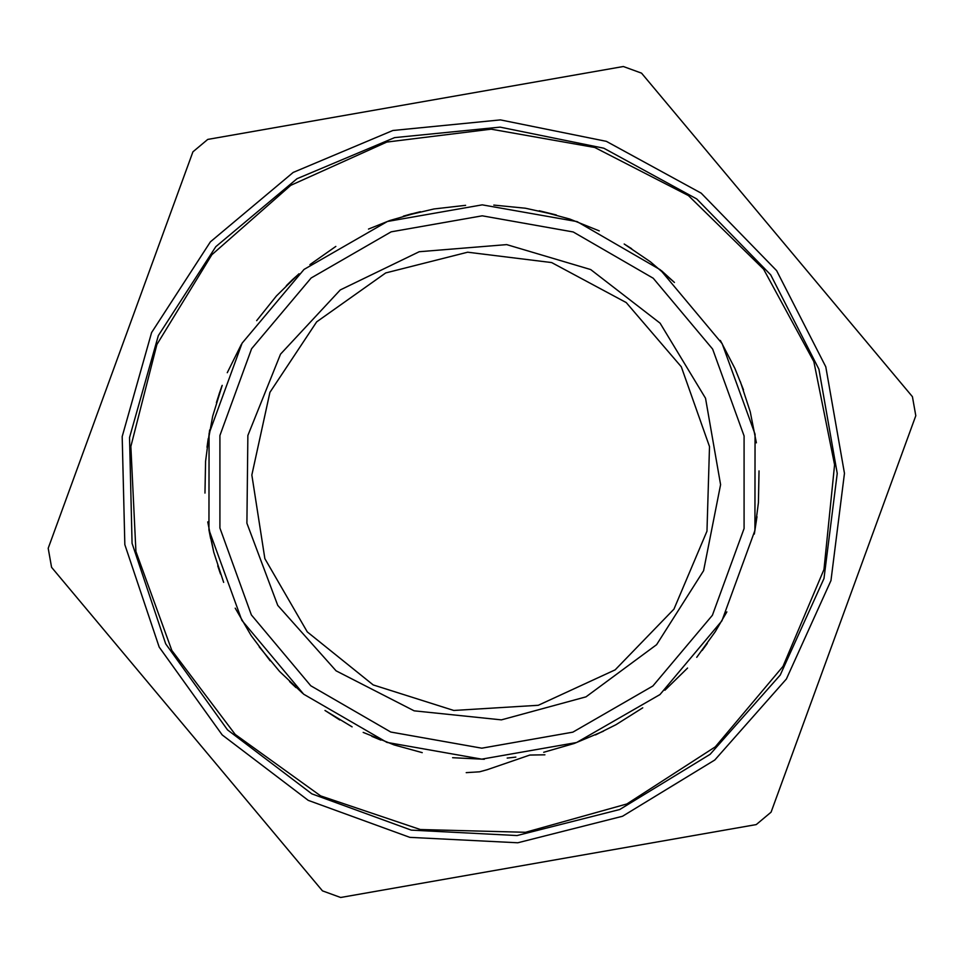 <?xml version="1.0" encoding="UTF-8"?>
<svg xmlns="http://www.w3.org/2000/svg" width="964" height="964" viewBox="0 0 964 964"><rect width="100%" height="100%" fill="white"/><g stroke="black" fill="none" stroke-linecap="round" stroke-linejoin="round"><path stroke-width="1.45" d="M487.121 769.766L479.554 771.778L466.214 772.682M544.937 754.812L529.887 755.041L487.121 769.802M599.259 230.818L569.845 219.057L539.25 210.767L556.324 214.936M465.576 205.284L434.101 208.935L403.265 216.213L434.101 208.935L465.576 205.284M335.858 246.447L309.914 264.642L335.858 246.447M241.362 344.389L227.203 372.743L241.362 344.389M235.18 608.2L251.182 635.553L270.221 660.87L251.182 635.553L235.18 608.2L251.182 635.553M352.077 726.904L324.988 710.456L339.786 719.939M452.646 757.644L484.302 759.222L452.646 757.644M507.185 758.066L515.897 757.126L507.185 758.066M702.166 650.447L707.383 643.386M664.919 690.284L687.513 668.064M740.376 381.575L750.173 411.712L756.415 442.789L750.173 411.712M642.771 707.817L615.96 724.711L595.463 734.929M726.892 611.911L715.336 631.697L696.707 657.34M758.981 470.914L758.463 502.606L754.282 534.02L757.029 516.656M720.325 340.425L734.954 368.537L743.437 389.817M624.214 244.061L650.459 261.822L674.475 282.5L661.449 270.703M631.697 248.676L624.226 244.061M420.256 211.755L411.724 213.839M368.537 229.071L389.817 220.551L420.412 211.719M299.081 273.716L292.562 279.608M221.985 385.877L219.069 394.168M208.2 438.644L206.983 447.212M207.682 521.934L213.827 552.288L223.624 582.425L213.827 552.288L208.947 529.899L210.622 538.527M209.718 429.98L205.537 461.394L205.019 493.086M217.78 565.844L220.539 574.122M289.525 681.5L295.948 687.513M543.744 752.245L574.183 743.449L603.416 731.206M411.797 213.815L403.265 216.213M292.429 279.729L286.248 285.718M219.165 393.878L216.418 402.542M371.911 736.424L380.888 740.111M556.276 214.924L525.356 208.176L493.833 205.043M298.816 273.945L276.487 295.936L256.617 320.614M222.202 385.311L212.695 416.171L206.971 447.344M259.171 646.892L279.596 671.45L302.648 693.369M363.127 732.423L394.168 744.943L422.232 752.691M623.346 66.552L207.706 139.455L192.884 151.866L48.2 548.275L51.538 567.314L322.494 890.82L340.654 897.448L756.294 824.545L771.116 812.134L915.8 415.725L912.462 396.686L641.506 73.18L623.346 66.552M124.838 544.648L159.18 647.133L222.19 734.954L308.299 800.301L409.833 837.355L517.776 842.837L622.551 816.267L714.83 759.981L786.431 679.005L830.968 580.521L844.5 473.288L825.835 366.826L776.61 270.595L701.202 193.149L606.32 141.371L500.4 119.861L392.842 130.526L293.201 172.423L210.333 241.819L151.613 332.568L122.247 436.596L124.838 544.648M208.959 529.887L241.807 620.394L303.624 694.188L386.962 742.401L481.747 759.21L576.58 742.569L659.991 694.514L721.94 620.816L754.957 530.381L755.041 434.113L722.193 343.606L660.376 269.812L577.038 221.6L482.253 204.79L387.42 221.431L304.009 269.486L242.06 343.184L209.043 433.619L208.959 529.887M246.929 523.235L277.704 605.368L336.062 670.836L414.134 710.805L501.364 719.867L585.992 696.815L656.568 644.735L703.563 570.688L720.638 484.663L705.491 398.277L660.147 323.193L590.751 269.558L506.666 244.627L419.256 251.737L340.316 289.959L280.5 354.101L247.917 435.535L246.929 523.235M132.056 543.383L165.7 643.795L227.444 729.844L311.806 793.866L411.291 830.173L517.053 835.547L619.707 809.507L710.131 754.366L780.274 675.029L823.919 578.533L837.174 473.457L818.882 369.152L770.658 274.861L696.779 198.982L603.813 148.251L500.027 127.176L394.638 137.623L297.02 178.677L215.828 246.676L158.289 335.593L129.513 437.511L132.056 543.383M316.638 321.807L385.672 272.896L467.709 252.219L551.685 262.57L626.251 302.563L681.331 366.79L709.48 446.573L706.925 531.14L673.981 609.079L615.116 669.847L538.261 705.25L453.827 710.492L373.176 684.886L307.239 631.878L264.895 558.626L251.881 475.023L269.932 392.372L316.638 321.807M156.879 344.522L130.803 446.465L135.936 551.565L171.809 650.471L235.252 734.423L320.614 795.939L420.316 829.558L525.501 832.306L626.829 803.916L715.276 746.919L782.997 666.401L823.979 569.483L834.571 464.793L813.833 361.633L763.621 269.173L688.368 195.62L594.788 147.516L491.194 129.128L386.769 142.094L290.815 185.269L211.839 254.797L156.879 344.522M219.864 527.983L251.399 614.863L310.745 685.717L390.745 732.013L481.759 748.136L572.797 732.17L652.893 686.031L712.36 615.273L744.051 528.453L744.136 436.017L712.601 349.137L653.255 278.283L573.255 231.987L482.241 215.864L391.203 231.83L311.107 277.969L251.64 348.727L219.949 435.547L219.864 527.983"/></g></svg>

